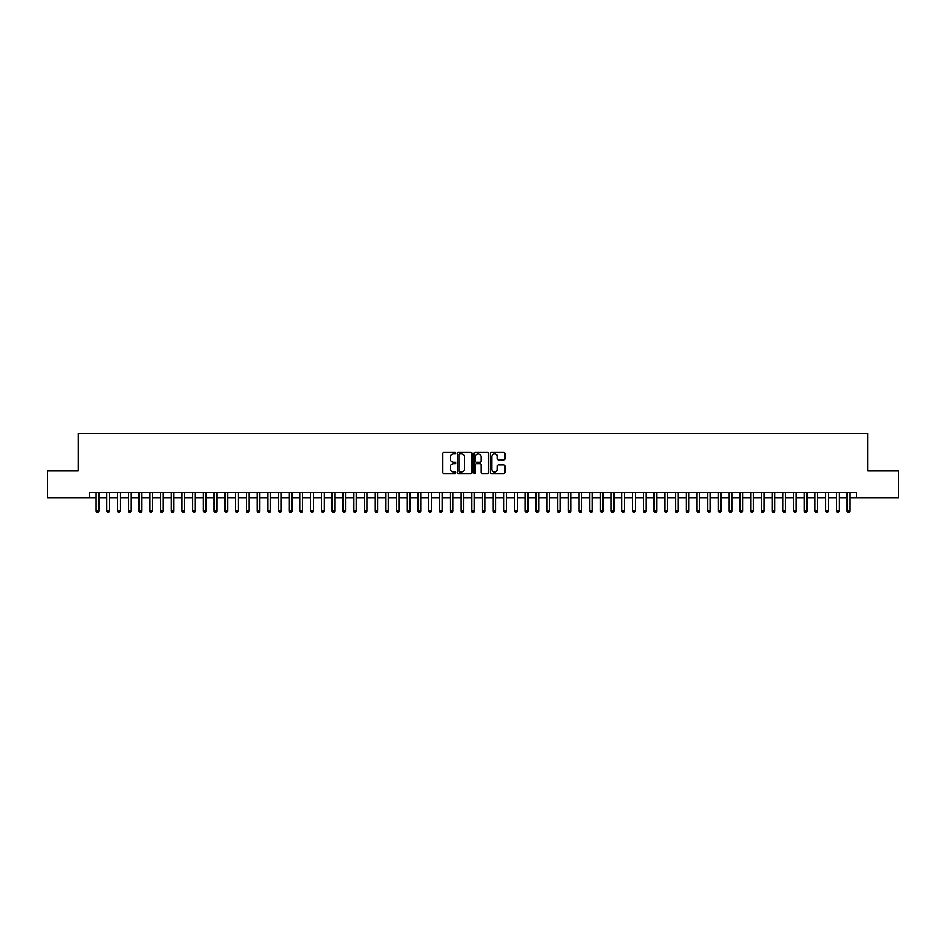 <?xml version="1.0" encoding="UTF-8"?>
<svg xmlns="http://www.w3.org/2000/svg" width="946" height="946" viewBox="0 0 946 946"><rect width="100%" height="100%" fill="white"/><g stroke="black" fill="none" stroke-linecap="round" stroke-linejoin="round"><path stroke-width="1.42" d="M455.83 453.169A0.733 0.733 0 0 0 455.097 452.436L443.911 452.436A1.052 1.052 0 0 0 442.858 453.489L442.858 472.444A1.052 1.052 0 0 0 443.911 473.497L455.097 473.497A0.733 0.733 0 0 0 455.83 472.764A0.733 0.733 0 0 0 455.097 472.03L453.642 472.03A3.37 3.37 0 0 1 450.272 468.66L450.272 467.076A3.37 3.37 0 0 1 453.642 463.706L455.097 463.706A0.733 0.733 0 0 0 455.83 462.972A0.733 0.733 0 0 0 455.097 462.227L453.642 462.227A3.37 3.37 0 0 1 450.272 458.857L450.272 457.285A3.37 3.37 0 0 1 453.642 453.914L455.097 453.914A0.733 0.733 0 0 0 455.83 453.169M503.78 459.862A1.052 1.052 0 0 0 504.833 458.81L504.833 453.489A1.052 1.052 0 0 0 503.78 452.436L491.352 452.436A1.052 1.052 0 0 0 490.3 453.489L490.3 472.444A1.052 1.052 0 0 0 491.352 473.497L503.78 473.497A1.052 1.052 0 0 0 504.833 472.444L504.833 466.023A1.052 1.052 0 0 0 503.78 464.971L498.459 464.971A1.052 1.052 0 0 0 497.407 466.023L497.407 469.204A2.814 2.814 0 0 1 494.592 472.03A2.814 2.814 0 0 1 491.778 469.204L491.778 456.729A2.814 2.814 0 0 1 494.592 453.914A2.814 2.814 0 0 1 497.407 456.729L497.407 458.81A1.052 1.052 0 0 0 498.459 459.862L503.78 459.862M89.409 497.844L47.3 497.844L47.3 471.013L78.151 471.013L78.151 433.457L867.849 433.457L867.849 471.013L898.7 471.013L898.7 497.844L856.591 497.844L856.591 492.476L89.409 492.476L89.409 497.844L96.125 497.844M472.078 453.489A1.052 1.052 0 0 0 471.025 452.436L458.597 452.436A1.052 1.052 0 0 0 457.545 453.489L457.545 472.444A1.052 1.052 0 0 0 458.597 473.497L471.025 473.497A1.052 1.052 0 0 0 472.078 472.444L472.078 453.489M474.975 452.436L487.403 452.436A1.052 1.052 0 0 1 488.455 453.489L488.455 472.444A1.052 1.052 0 0 1 487.403 473.497L482.082 473.497A1.052 1.052 0 0 1 481.029 472.444L481.029 464.758A1.052 1.052 0 0 0 479.977 463.706L476.453 463.706A1.052 1.052 0 0 0 475.4 464.758L475.4 472.764A0.733 0.733 0 0 1 474.656 473.497A0.733 0.733 0 0 1 473.922 472.764L473.922 453.489A1.052 1.052 0 0 1 474.975 452.436M98.798 497.844L106.851 497.844M109.535 497.844L117.576 497.844M120.26 497.844L128.313 497.844M130.997 497.844L139.038 497.844M141.723 497.844L149.764 497.844M152.448 497.844L160.501 497.844M163.185 497.844L171.226 497.844M173.91 497.844L181.963 497.844M184.636 497.844L192.688 497.844M195.373 497.844L203.414 497.844M206.098 497.844L214.151 497.844M216.823 497.844L224.876 497.844M227.56 497.844L235.601 497.844M238.286 497.844L246.338 497.844M249.023 497.844L257.064 497.844M259.748 497.844L267.801 497.844M270.473 497.844L278.526 497.844M281.21 497.844L289.251 497.844M291.936 497.844L299.988 497.844M302.661 497.844L310.714 497.844M313.398 497.844L321.439 497.844M324.123 497.844L332.176 497.844M334.86 497.844L342.901 497.844M345.586 497.844L353.627 497.844M356.311 497.844L364.364 497.844M367.048 497.844L375.089 497.844M377.773 497.844L385.826 497.844M388.499 497.844L396.551 497.844M399.236 497.844L407.277 497.844M409.961 497.844L418.014 497.844M420.698 497.844L428.739 497.844M431.423 497.844L439.464 497.844M442.149 497.844L450.201 497.844M452.886 497.844L460.927 497.844M463.611 497.844L471.664 497.844M474.336 497.844L482.389 497.844M485.073 497.844L493.114 497.844M495.799 497.844L503.851 497.844M506.536 497.844L514.577 497.844M517.261 497.844L525.302 497.844M527.986 497.844L536.039 497.844M538.723 497.844L546.764 497.844M549.449 497.844L557.501 497.844M560.174 497.844L568.227 497.844M570.911 497.844L578.952 497.844M581.636 497.844L589.689 497.844M592.373 497.844L600.414 497.844M603.099 497.844L611.14 497.844M613.824 497.844L621.877 497.844M624.561 497.844L632.602 497.844M635.286 497.844L643.339 497.844M646.012 497.844L654.064 497.844M656.749 497.844L664.79 497.844M667.474 497.844L675.527 497.844M678.199 497.844L686.252 497.844M688.936 497.844L696.977 497.844M699.662 497.844L707.714 497.844M710.399 497.844L718.44 497.844M721.124 497.844L729.177 497.844M731.849 497.844L739.902 497.844M742.586 497.844L750.627 497.844M753.312 497.844L761.364 497.844M764.037 497.844L772.09 497.844M774.774 497.844L782.815 497.844M785.499 497.844L793.552 497.844M796.236 497.844L804.277 497.844M806.962 497.844L815.003 497.844M817.687 497.844L825.74 497.844M828.424 497.844L836.465 497.844M839.149 497.844L847.202 497.844M849.875 497.844L856.591 497.844M459.756 453.914A0.733 0.733 0 0 0 459.023 454.648L459.023 471.285A0.733 0.733 0 0 0 459.756 472.03L461.281 472.03A3.37 3.37 0 0 0 464.652 468.66L464.652 457.285A3.37 3.37 0 0 0 461.281 453.914L459.756 453.914M481.029 456.776A2.814 2.814 0 0 0 478.215 453.962A2.814 2.814 0 0 0 475.4 456.776L475.4 461.175A1.052 1.052 0 0 0 476.453 462.227L479.977 462.227A1.052 1.052 0 0 0 481.029 461.175L481.029 456.776M98.798 492.476L98.798 511.147L96.125 511.147L96.125 492.476M98.798 511.147L97.994 512.543L96.93 512.543L96.125 511.147M109.535 492.476L109.535 511.147L106.851 511.147L106.851 492.476M109.535 511.147L108.731 512.543L107.655 512.543L106.851 511.147M120.26 492.476L120.26 511.147L117.576 511.147L117.576 492.476M120.26 511.147L119.456 512.543L118.38 512.543L117.576 511.147M130.997 492.476L130.997 511.147L128.313 511.147L128.313 492.476M130.997 511.147L130.181 512.543L129.117 512.543L128.313 511.147M141.723 492.476L141.723 511.147L139.038 511.147L139.038 492.476M141.723 511.147L140.919 512.543L139.842 512.543L139.038 511.147M152.448 492.476L152.448 511.147L149.764 511.147L149.764 492.476M152.448 511.147L151.644 512.543L150.568 512.543L149.764 511.147M163.185 492.476L163.185 511.147L160.501 511.147L160.501 492.476M163.185 511.147L162.381 512.543L161.305 512.543L160.501 511.147M173.91 492.476L173.91 511.147L171.226 511.147L171.226 492.476M173.91 511.147L173.106 512.543L172.03 512.543L171.226 511.147M184.636 492.476L184.636 511.147L181.963 511.147L181.963 492.476M184.636 511.147L183.831 512.543L182.767 512.543L181.963 511.147M195.373 492.476L195.373 511.147L192.688 511.147L192.688 492.476M195.373 511.147L194.569 512.543L193.492 512.543L192.688 511.147M206.098 492.476L206.098 511.147L203.414 511.147L203.414 492.476M206.098 511.147L205.294 512.543L204.218 512.543L203.414 511.147M216.823 492.476L216.823 511.147L214.151 511.147L214.151 492.476M216.823 511.147L216.019 512.543L214.955 512.543L214.151 511.147M227.56 492.476L227.56 511.147L224.876 511.147L224.876 492.476M227.56 511.147L226.756 512.543L225.68 512.543L224.876 511.147M238.286 492.476L238.286 511.147L235.601 511.147L235.601 492.476M238.286 511.147L237.481 512.543L236.405 512.543L235.601 511.147M249.023 492.476L249.023 511.147L246.338 511.147L246.338 492.476M249.023 511.147L248.219 512.543L247.143 512.543L246.338 511.147M259.748 492.476L259.748 511.147L257.064 511.147L257.064 492.476M259.748 511.147L258.944 512.543L257.868 512.543L257.064 511.147M270.473 492.476L270.473 511.147L267.801 511.147L267.801 492.476M270.473 511.147L269.669 512.543L268.605 512.543L267.801 511.147M281.21 492.476L281.21 511.147L278.526 511.147L278.526 492.476M281.21 511.147L280.406 512.543L279.33 512.543L278.526 511.147M291.936 492.476L291.936 511.147L289.251 511.147L289.251 492.476M291.936 511.147L291.132 512.543L290.055 512.543L289.251 511.147M302.661 492.476L302.661 511.147L299.988 511.147L299.988 492.476M302.661 511.147L301.857 512.543L300.793 512.543L299.988 511.147M313.398 492.476L313.398 511.147L310.714 511.147L310.714 492.476M313.398 511.147L312.594 512.543L311.518 512.543L310.714 511.147M324.123 492.476L324.123 511.147L321.439 511.147L321.439 492.476M324.123 511.147L323.319 512.543L322.243 512.543L321.439 511.147M334.86 492.476L334.86 511.147L332.176 511.147L332.176 492.476M334.86 511.147L334.056 512.543L332.98 512.543L332.176 511.147M345.586 492.476L345.586 511.147L342.901 511.147L342.901 492.476M345.586 511.147L344.782 512.543L343.705 512.543L342.901 511.147M356.311 492.476L356.311 511.147L353.627 511.147L353.627 492.476M356.311 511.147L355.507 512.543L354.443 512.543L353.627 511.147M367.048 492.476L367.048 511.147L364.364 511.147L364.364 492.476M367.048 511.147L366.244 512.543L365.168 512.543L364.364 511.147M377.773 492.476L377.773 511.147L375.089 511.147L375.089 492.476M377.773 511.147L376.969 512.543L375.893 512.543L375.089 511.147M388.499 492.476L388.499 511.147L385.826 511.147L385.826 492.476M388.499 511.147L387.694 512.543L386.63 512.543L385.826 511.147M399.236 492.476L399.236 511.147L396.551 511.147L396.551 492.476M399.236 511.147L398.432 512.543L397.355 512.543L396.551 511.147M409.961 492.476L409.961 511.147L407.277 511.147L407.277 492.476M409.961 511.147L409.157 512.543L408.081 512.543L407.277 511.147M420.698 492.476L420.698 511.147L418.014 511.147L418.014 492.476M420.698 511.147L419.894 512.543L418.818 512.543L418.014 511.147M431.423 492.476L431.423 511.147L428.739 511.147L428.739 492.476M431.423 511.147L430.619 512.543L429.543 512.543L428.739 511.147M442.149 492.476L442.149 511.147L439.464 511.147L439.464 492.476M442.149 511.147L441.344 512.543L440.28 512.543L439.464 511.147M452.886 492.476L452.886 511.147L450.201 511.147L450.201 492.476M452.886 511.147L452.082 512.543L451.006 512.543L450.201 511.147M463.611 492.476L463.611 511.147L460.927 511.147L460.927 492.476M463.611 511.147L462.807 512.543L461.731 512.543L460.927 511.147M474.336 492.476L474.336 511.147L471.664 511.147L471.664 492.476M474.336 511.147L473.532 512.543L472.468 512.543L471.664 511.147M485.073 492.476L485.073 511.147L482.389 511.147L482.389 492.476M485.073 511.147L484.269 512.543L483.193 512.543L482.389 511.147M495.799 492.476L495.799 511.147L493.114 511.147L493.114 492.476M495.799 511.147L494.995 512.543L493.918 512.543L493.114 511.147M506.536 492.476L506.536 511.147L503.851 511.147L503.851 492.476M506.536 511.147L505.72 512.543L504.656 512.543L503.851 511.147M517.261 492.476L517.261 511.147L514.577 511.147L514.577 492.476M517.261 511.147L516.457 512.543L515.381 512.543L514.577 511.147M527.986 492.476L527.986 511.147L525.302 511.147L525.302 492.476M527.986 511.147L527.182 512.543L526.106 512.543L525.302 511.147M538.723 492.476L538.723 511.147L536.039 511.147L536.039 492.476M538.723 511.147L537.919 512.543L536.843 512.543L536.039 511.147M549.449 492.476L549.449 511.147L546.764 511.147L546.764 492.476M549.449 511.147L548.645 512.543L547.568 512.543L546.764 511.147M560.174 492.476L560.174 511.147L557.501 511.147L557.501 492.476M560.174 511.147L559.37 512.543L558.306 512.543L557.501 511.147M570.911 492.476L570.911 511.147L568.227 511.147L568.227 492.476M570.911 511.147L570.107 512.543L569.031 512.543L568.227 511.147M581.636 492.476L581.636 511.147L578.952 511.147L578.952 492.476M581.636 511.147L580.832 512.543L579.756 512.543L578.952 511.147M592.373 492.476L592.373 511.147L589.689 511.147L589.689 492.476M592.373 511.147L591.557 512.543L590.493 512.543L589.689 511.147M603.099 492.476L603.099 511.147L600.414 511.147L600.414 492.476M603.099 511.147L602.295 512.543L601.218 512.543L600.414 511.147M613.824 492.476L613.824 511.147L611.14 511.147L611.14 492.476M613.824 511.147L613.02 512.543L611.944 512.543L611.14 511.147M624.561 492.476L624.561 511.147L621.877 511.147L621.877 492.476M624.561 511.147L623.757 512.543L622.681 512.543L621.877 511.147M635.286 492.476L635.286 511.147L632.602 511.147L632.602 492.476M635.286 511.147L634.482 512.543L633.406 512.543L632.602 511.147M646.012 492.476L646.012 511.147L643.339 511.147L643.339 492.476M646.012 511.147L645.207 512.543L644.143 512.543L643.339 511.147M656.749 492.476L656.749 511.147L654.064 511.147L654.064 492.476M656.749 511.147L655.945 512.543L654.869 512.543L654.064 511.147M667.474 492.476L667.474 511.147L664.79 511.147L664.79 492.476M667.474 511.147L666.67 512.543L665.594 512.543L664.79 511.147M678.199 492.476L678.199 511.147L675.527 511.147L675.527 492.476M678.199 511.147L677.395 512.543L676.331 512.543L675.527 511.147M688.936 492.476L688.936 511.147L686.252 511.147L686.252 492.476M688.936 511.147L688.132 512.543L687.056 512.543L686.252 511.147M699.662 492.476L699.662 511.147L696.977 511.147L696.977 492.476M699.662 511.147L698.858 512.543L697.781 512.543L696.977 511.147M710.399 492.476L710.399 511.147L707.714 511.147L707.714 492.476M710.399 511.147L709.595 512.543L708.519 512.543L707.714 511.147M721.124 492.476L721.124 511.147L718.44 511.147L718.44 492.476M721.124 511.147L720.32 512.543L719.244 512.543L718.44 511.147M731.849 492.476L731.849 511.147L729.177 511.147L729.177 492.476M731.849 511.147L731.045 512.543L729.981 512.543L729.177 511.147M742.586 492.476L742.586 511.147L739.902 511.147L739.902 492.476M742.586 511.147L741.782 512.543L740.706 512.543L739.902 511.147M753.312 492.476L753.312 511.147L750.627 511.147L750.627 492.476M753.312 511.147L752.508 512.543L751.431 512.543L750.627 511.147M764.037 492.476L764.037 511.147L761.364 511.147L761.364 492.476M764.037 511.147L763.233 512.543L762.169 512.543L761.364 511.147M774.774 492.476L774.774 511.147L772.09 511.147L772.09 492.476M774.774 511.147L773.97 512.543L772.894 512.543L772.09 511.147M785.499 492.476L785.499 511.147L782.815 511.147L782.815 492.476M785.499 511.147L784.695 512.543L783.619 512.543L782.815 511.147M796.236 492.476L796.236 511.147L793.552 511.147L793.552 492.476M796.236 511.147L795.432 512.543L794.356 512.543L793.552 511.147M806.962 492.476L806.962 511.147L804.277 511.147L804.277 492.476M806.962 511.147L806.158 512.543L805.081 512.543L804.277 511.147M817.687 492.476L817.687 511.147L815.003 511.147L815.003 492.476M817.687 511.147L816.883 512.543L815.819 512.543L815.003 511.147M828.424 492.476L828.424 511.147L825.74 511.147L825.74 492.476M828.424 511.147L827.62 512.543L826.544 512.543L825.74 511.147M839.149 492.476L839.149 511.147L836.465 511.147L836.465 492.476M839.149 511.147L838.345 512.543L837.269 512.543L836.465 511.147M849.875 492.476L849.875 511.147L847.202 511.147L847.202 492.476M849.875 511.147L849.07 512.543L848.006 512.543L847.202 511.147"/></g></svg>
